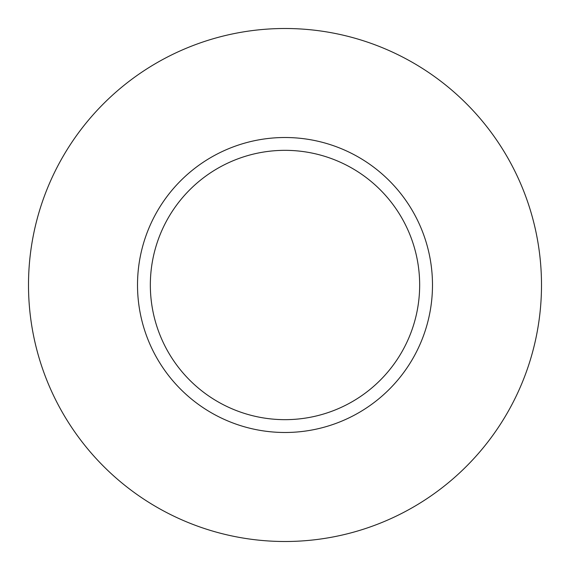 <?xml version="1.0" encoding="UTF-8"?>
<svg xmlns="http://www.w3.org/2000/svg" width="570" height="570" viewBox="0 0 570 570"><rect width="100%" height="100%" fill="white"/><g stroke="black" fill="none" stroke-linecap="round" stroke-linejoin="round"><path stroke-width="0.85" d="M419.663 285A134.662 134.662 0 0 0 285 150.338A134.662 134.662 0 0 0 150.338 285A134.662 134.662 0 0 0 285 419.663A134.662 134.662 0 0 0 419.663 285M541.5 285A256.5 256.5 0 0 0 285 28.5A256.5 256.5 0 0 0 28.5 285A256.5 256.5 0 0 0 285 541.5A256.5 256.5 0 0 0 541.5 285M432.488 285A147.488 147.488 0 0 1 285 432.488A147.488 147.488 0 0 1 137.513 285A147.488 147.488 0 0 1 285 137.513A147.488 147.488 0 0 1 432.488 285"/></g></svg>
